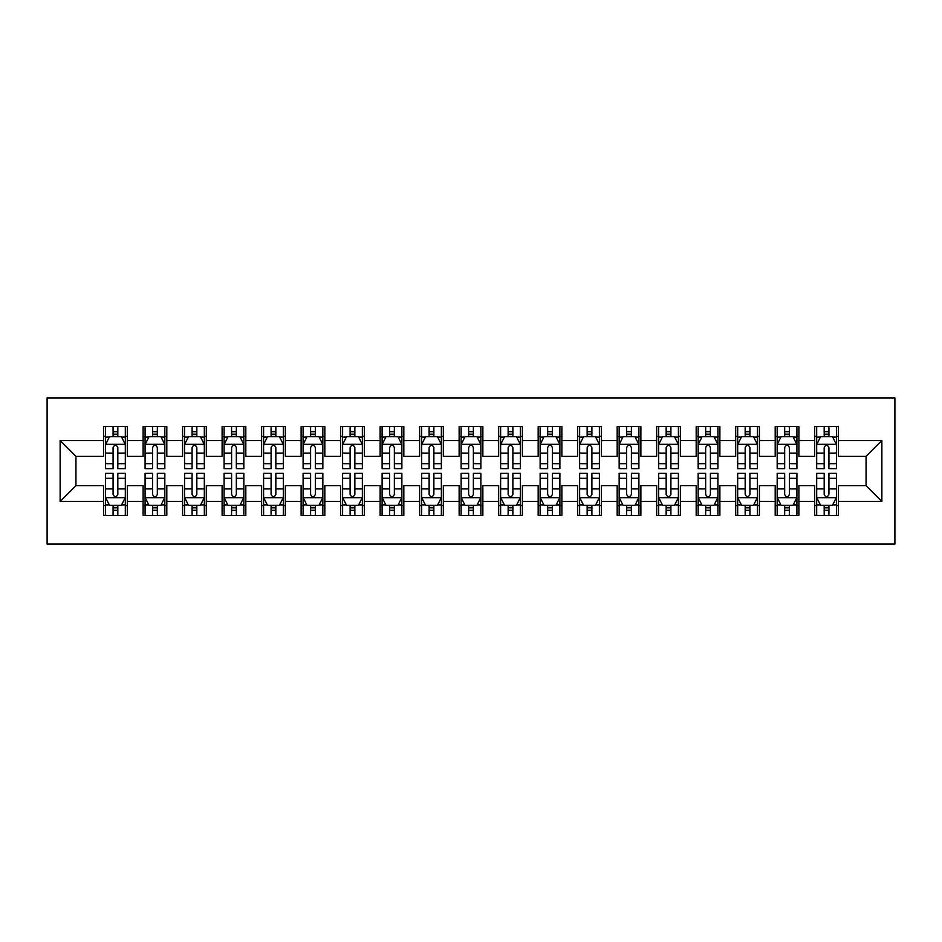 <?xml version="1.0" encoding="UTF-8"?>
<svg xmlns="http://www.w3.org/2000/svg" width="942" height="942" viewBox="0 0 942 942"><rect width="100%" height="100%" fill="white"/><g stroke="black" fill="none" stroke-linecap="round" stroke-linejoin="round"><path stroke-width="1.41" d="M47.1 544.087L894.9 544.087L894.9 397.913L47.1 397.913L47.1 544.087M60.135 501.415L60.135 440.585L103.596 440.585L103.596 456.387L75.937 456.387L75.937 485.613L60.135 501.415L103.596 501.415L103.596 515.439L127.3 515.439L127.3 501.415L143.102 501.415L143.102 515.439L166.805 515.439L166.805 501.415L182.607 501.415L182.607 515.439L206.31 515.439L206.31 501.415L222.112 501.415L222.112 515.439L245.815 515.439L245.815 501.415L261.617 501.415L261.617 515.439L285.32 515.439L285.32 501.415L301.122 501.415L301.122 515.439L324.825 515.439L324.825 501.415L340.627 501.415L340.627 515.439L364.33 515.439L364.33 501.415L380.132 501.415L380.132 515.439L403.835 515.439L403.835 501.415L419.637 501.415L419.637 515.439L443.341 515.439L443.341 501.415L459.143 501.415L459.143 515.439L482.857 515.439L482.857 501.415L498.659 501.415L498.659 515.439L522.363 515.439L522.363 501.415L538.165 501.415L538.165 515.439L561.868 515.439L561.868 501.415L577.67 501.415L577.67 515.439L601.373 515.439L601.373 501.415L617.175 501.415L617.175 515.439L640.878 515.439L640.878 501.415L656.68 501.415L656.68 515.439L680.383 515.439L680.383 501.415L696.185 501.415L696.185 515.439L719.888 515.439L719.888 501.415L735.69 501.415L735.69 515.439L759.393 515.439L759.393 501.415L775.195 501.415L775.195 515.439L798.898 515.439L798.898 501.415L814.7 501.415L814.7 515.439L838.404 515.439L838.404 485.613L866.063 485.613L866.063 456.387L838.404 456.387L838.404 440.585L881.865 440.585L881.865 501.415L838.404 501.415M838.404 440.585L838.404 426.561L814.7 426.561L814.7 440.585L798.898 440.585L798.898 426.561L775.195 426.561L775.195 440.585L759.393 440.585L759.393 426.561L735.69 426.561L735.69 440.585L719.888 440.585L719.888 426.561L696.185 426.561L696.185 440.585L680.383 440.585L680.383 426.561L656.68 426.561L656.68 440.585L640.878 440.585L640.878 426.561L617.175 426.561L617.175 440.585L601.373 440.585L601.373 426.561L577.67 426.561L577.67 440.585L561.868 440.585L561.868 426.561L538.165 426.561L538.165 440.585L522.363 440.585L522.363 426.561L498.659 426.561L498.659 440.585L482.857 440.585L482.857 426.561L459.143 426.561L459.143 440.585L443.341 440.585L443.341 426.561L419.637 426.561L419.637 440.585L403.835 440.585L403.835 426.561L380.132 426.561L380.132 440.585L364.33 440.585L364.33 426.561L340.627 426.561L340.627 440.585L324.825 440.585L324.825 426.561L301.122 426.561L301.122 440.585L285.32 440.585L285.32 426.561L261.617 426.561L261.617 440.585L245.815 440.585L245.815 426.561L222.112 426.561L222.112 440.585L206.31 440.585L206.31 426.561L182.607 426.561L182.607 440.585L166.805 440.585L166.805 426.561L143.102 426.561L143.102 440.585L127.3 440.585L127.3 426.561L103.596 426.561L103.596 440.585M798.898 501.415L798.898 485.613L814.7 485.613L814.7 501.415M881.865 440.585L866.063 456.387M759.393 501.415L759.393 485.613L775.195 485.613L775.195 501.415M814.7 440.585L814.7 456.387L798.898 456.387L798.898 440.585M719.888 501.415L719.888 485.613L735.69 485.613L735.69 501.415M775.195 440.585L775.195 456.387L759.393 456.387L759.393 440.585M680.383 501.415L680.383 485.613L696.185 485.613L696.185 501.415M735.69 440.585L735.69 456.387L719.888 456.387L719.888 440.585M640.878 501.415L640.878 485.613L656.68 485.613L656.68 501.415M696.185 440.585L696.185 456.387L680.383 456.387L680.383 440.585M601.373 501.415L601.373 485.613L617.175 485.613L617.175 501.415M656.68 440.585L656.68 456.387L640.878 456.387L640.878 440.585M561.868 501.415L561.868 485.613L577.67 485.613L577.67 501.415M617.175 440.585L617.175 456.387L601.373 456.387L601.373 440.585M522.363 501.415L522.363 485.613L538.165 485.613L538.165 501.415M577.67 440.585L577.67 456.387L561.868 456.387L561.868 440.585M482.857 501.415L482.857 485.613L498.659 485.613L498.659 501.415M538.165 440.585L538.165 456.387L522.363 456.387L522.363 440.585M443.341 501.415L443.341 485.613L459.143 485.613L459.143 501.415M498.659 440.585L498.659 456.387L482.857 456.387L482.857 440.585M403.835 501.415L403.835 485.613L419.637 485.613L419.637 501.415M459.143 440.585L459.143 456.387L443.341 456.387L443.341 440.585M364.33 501.415L364.33 485.613L380.132 485.613L380.132 501.415M419.637 440.585L419.637 456.387L403.835 456.387L403.835 440.585M324.825 501.415L324.825 485.613L340.627 485.613L340.627 501.415M380.132 440.585L380.132 456.387L364.33 456.387L364.33 440.585M285.32 501.415L285.32 485.613L301.122 485.613L301.122 501.415M340.627 440.585L340.627 456.387L324.825 456.387L324.825 440.585M245.815 501.415L245.815 485.613L261.617 485.613L261.617 501.415M301.122 440.585L301.122 456.387L285.32 456.387L285.32 440.585M206.31 501.415L206.31 485.613L222.112 485.613L222.112 501.415M261.617 440.585L261.617 456.387L245.815 456.387L245.815 440.585M166.805 501.415L166.805 485.613L182.607 485.613L182.607 501.415M222.112 440.585L222.112 456.387L206.31 456.387L206.31 440.585M127.3 501.415L127.3 485.613L143.102 485.613L143.102 501.415M182.607 440.585L182.607 456.387L166.805 456.387L166.805 440.585M75.937 485.613L103.596 485.613L103.596 501.415M143.102 440.585L143.102 456.387L127.3 456.387L127.3 440.585M814.7 436.429L816.679 436.429M836.425 436.429L838.404 436.429M775.195 436.429L777.174 436.429M796.92 436.429L798.898 436.429M735.69 436.429L737.668 436.429M757.415 436.429L759.393 436.429M696.185 436.429L698.163 436.429M717.91 436.429L719.888 436.429M656.68 436.429L658.658 436.429M678.405 436.429L680.383 436.429M617.175 436.429L619.153 436.429M638.9 436.429L640.878 436.429M577.67 436.429L579.636 436.429M599.395 436.429L601.373 436.429M538.165 436.429L540.131 436.429M559.889 436.429L561.868 436.429M498.659 436.429L500.626 436.429M520.384 436.429L522.363 436.429M459.143 436.429L461.121 436.429M480.879 436.429L482.857 436.429M419.637 436.429L421.616 436.429M441.374 436.429L443.341 436.429M380.132 436.429L382.111 436.429M401.869 436.429L403.835 436.429M340.627 436.429L342.605 436.429M362.364 436.429L364.33 436.429M301.122 436.429L303.1 436.429M322.847 436.429L324.825 436.429M261.617 436.429L263.595 436.429M283.342 436.429L285.32 436.429M222.112 436.429L224.09 436.429M243.837 436.429L245.815 436.429M182.607 436.429L184.585 436.429M204.332 436.429L206.31 436.429M143.102 436.429L145.08 436.429M164.826 436.429L166.805 436.429M103.596 436.429L105.575 436.429M125.321 436.429L127.3 436.429M103.596 505.571L105.575 505.571M125.321 505.571L127.3 505.571M143.102 505.571L145.08 505.571M164.826 505.571L166.805 505.571M182.607 505.571L184.585 505.571M204.332 505.571L206.31 505.571M222.112 505.571L224.09 505.571M243.837 505.571L245.815 505.571M261.617 505.571L263.595 505.571M283.342 505.571L285.32 505.571M301.122 505.571L303.1 505.571M322.847 505.571L324.825 505.571M340.627 505.571L342.605 505.571M362.364 505.571L364.33 505.571M380.132 505.571L382.111 505.571M401.869 505.571L403.835 505.571M419.637 505.571L421.616 505.571M441.374 505.571L443.341 505.571M459.143 505.571L461.121 505.571M480.879 505.571L482.857 505.571M498.659 505.571L500.626 505.571M520.384 505.571L522.363 505.571M538.165 505.571L540.131 505.571M559.889 505.571L561.868 505.571M577.67 505.571L579.636 505.571M599.395 505.571L601.373 505.571M617.175 505.571L619.153 505.571M638.9 505.571L640.878 505.571M656.68 505.571L658.658 505.571M678.405 505.571L680.383 505.571M696.185 505.571L698.163 505.571M717.91 505.571L719.888 505.571M735.69 505.571L737.668 505.571M757.415 505.571L759.393 505.571M775.195 505.571L777.174 505.571M796.92 505.571L798.898 505.571M814.7 505.571L816.679 505.571M836.425 505.571L838.404 505.571M60.135 440.585L75.937 456.387M866.063 485.613L881.865 501.415M117.821 431.695L113.075 431.695M125.321 463.676L117.821 463.676L117.821 468.633L125.321 468.633L125.321 444.53L121.377 436.629L109.519 436.629L105.575 444.53L105.575 468.633L113.075 468.633L113.075 463.676L105.575 463.676M105.575 444.53L105.575 426.561M125.321 444.53L125.321 426.561M113.075 436.629L113.075 426.561M117.821 426.561L117.821 436.629M117.821 463.676L117.821 447.497C116.243 444.447 114.653 444.447 113.075 447.497L113.075 463.676M117.821 436.429L113.075 436.429M113.075 510.305L117.821 510.305M105.575 478.324L113.075 478.324L113.075 473.367L105.575 473.367L105.575 497.47L109.519 505.371L121.377 505.371L125.321 497.47L125.321 473.367L117.821 473.367L117.821 478.324L125.321 478.324M125.321 497.47L125.321 515.439M105.575 497.47L105.575 515.439M117.821 505.371L117.821 515.439M113.075 515.439L113.075 505.371M113.075 478.324L113.075 494.503C114.653 497.553 116.231 497.553 117.821 494.503L117.821 478.324M113.075 505.571L117.821 505.571M157.326 431.695L152.58 431.695M164.826 463.676L157.326 463.676L157.326 468.633L164.826 468.633L164.826 444.53L160.882 436.629L149.024 436.629L145.08 444.53L145.08 468.633L152.58 468.633L152.58 463.676L145.08 463.676M145.08 444.53L145.08 426.561M164.826 444.53L164.826 426.561M152.58 436.629L152.58 426.561M157.326 426.561L157.326 436.629M157.326 463.676L157.326 447.497C155.748 444.447 154.158 444.447 152.58 447.497L152.58 463.676M157.326 436.429L152.58 436.429M196.831 431.695L192.086 431.695M204.332 463.676L196.831 463.676L196.831 468.633L204.332 468.633L204.332 444.53L200.387 436.629L188.53 436.629L184.585 444.53L184.585 468.633L192.086 468.633L192.086 463.676L184.585 463.676M184.585 444.53L184.585 426.561M204.332 444.53L204.332 426.561M192.086 436.629L192.086 426.561M196.831 426.561L196.831 436.629M196.831 463.676L196.831 447.497C195.253 444.447 193.675 444.447 192.086 447.497L192.086 463.676M196.831 436.429L192.086 436.429M152.58 510.305L157.326 510.305M145.08 478.324L152.58 478.324L152.58 473.367L145.08 473.367L145.08 497.47L149.024 505.371L160.882 505.371L164.826 497.47L164.826 473.367L157.326 473.367L157.326 478.324L164.826 478.324M164.826 497.47L164.826 515.439M145.08 497.47L145.08 515.439M157.326 505.371L157.326 515.439M152.58 515.439L152.58 505.371M152.58 478.324L152.58 494.503C154.158 497.553 155.736 497.553 157.326 494.503L157.326 478.324M152.58 505.571L157.326 505.571M192.086 510.305L196.831 510.305M184.585 478.324L192.086 478.324L192.086 473.367L184.585 473.367L184.585 497.47L188.53 505.371L200.387 505.371L204.332 497.47L204.332 473.367L196.831 473.367L196.831 478.324L204.332 478.324M204.332 497.47L204.332 515.439M184.585 497.47L184.585 515.439M196.831 505.371L196.831 515.439M192.086 515.439L192.086 505.371M192.086 478.324L192.086 494.503C193.663 497.553 195.241 497.553 196.831 494.503L196.831 478.324M192.086 505.571L196.831 505.571M236.336 431.695L231.591 431.695M243.837 463.676L236.336 463.676L236.336 468.633L243.837 468.633L243.837 444.53L239.892 436.629L228.035 436.629L224.09 444.53L224.09 468.633L231.591 468.633L231.591 463.676L224.09 463.676M224.09 444.53L224.09 426.561M243.837 444.53L243.837 426.561M231.591 436.629L231.591 426.561M236.336 426.561L236.336 436.629M236.336 463.676L236.336 447.497C234.758 444.447 233.18 444.447 231.591 447.497L231.591 463.676M236.336 436.429L231.591 436.429M275.841 431.695L271.096 431.695M283.342 463.676L275.841 463.676L275.841 468.633L283.342 468.633L283.342 444.53L279.397 436.629L267.54 436.629L263.595 444.53L263.595 468.633L271.096 468.633L271.096 463.676L263.595 463.676M263.595 444.53L263.595 426.561M283.342 444.53L283.342 426.561M271.096 436.629L271.096 426.561M275.841 426.561L275.841 436.629M275.841 463.676L275.841 447.497C274.263 444.447 272.685 444.447 271.096 447.497L271.096 463.676M275.841 436.429L271.096 436.429M231.591 510.305L236.336 510.305M224.09 478.324L231.591 478.324L231.591 473.367L224.09 473.367L224.09 497.47L228.035 505.371L239.892 505.371L243.837 497.47L243.837 473.367L236.336 473.367L236.336 478.324L243.837 478.324M243.837 497.47L243.837 515.439M224.09 497.47L224.09 515.439M236.336 505.371L236.336 515.439M231.591 515.439L231.591 505.371M231.591 478.324L231.591 494.503C233.169 497.553 234.746 497.553 236.336 494.503L236.336 478.324M231.591 505.571L236.336 505.571M271.096 510.305L275.841 510.305M263.595 478.324L271.096 478.324L271.096 473.367L263.595 473.367L263.595 497.47L267.54 505.371L279.397 505.371L283.342 497.47L283.342 473.367L275.841 473.367L275.841 478.324L283.342 478.324M283.342 497.47L283.342 515.439M263.595 497.47L263.595 515.439M275.841 505.371L275.841 515.439M271.096 515.439L271.096 505.371M271.096 478.324L271.096 494.503C272.674 497.553 274.263 497.553 275.841 494.503L275.841 478.324M271.096 505.571L275.841 505.571M315.346 431.695L310.601 431.695M322.847 463.676L315.346 463.676L315.346 468.633L322.847 468.633L322.847 444.53L318.902 436.629L307.045 436.629L303.1 444.53L303.1 468.633L310.601 468.633L310.601 463.676L303.1 463.676M303.1 444.53L303.1 426.561M322.847 444.53L322.847 426.561M310.601 436.629L310.601 426.561M315.346 426.561L315.346 436.629M315.346 463.676L315.346 447.497C313.768 444.447 312.191 444.447 310.601 447.497L310.601 463.676M315.346 436.429L310.601 436.429M310.601 510.305L315.346 510.305M303.1 478.324L310.601 478.324L310.601 473.367L303.1 473.367L303.1 497.47L307.045 505.371L318.902 505.371L322.847 497.47L322.847 473.367L315.346 473.367L315.346 478.324L322.847 478.324M322.847 497.47L322.847 515.439M303.1 497.47L303.1 515.439M315.346 505.371L315.346 515.439M310.601 515.439L310.601 505.371M310.601 478.324L310.601 494.503C312.179 497.553 313.768 497.553 315.346 494.503L315.346 478.324M310.601 505.571L315.346 505.571M354.851 431.695L350.106 431.695M362.364 463.676L354.851 463.676L354.851 468.633L362.364 468.633L362.364 444.53L358.407 436.629L346.562 436.629L342.605 444.53L342.605 468.633L350.106 468.633L350.106 463.676L342.605 463.676M342.605 444.53L342.605 426.561M362.364 444.53L362.364 426.561M350.106 436.629L350.106 426.561M354.851 426.561L354.851 436.629M354.851 463.676L354.851 447.497C353.274 444.447 351.696 444.447 350.106 447.497L350.106 463.676M354.851 436.429L350.106 436.429M350.106 510.305L354.851 510.305M342.605 478.324L350.106 478.324L350.106 473.367L342.605 473.367L342.605 497.47L346.562 505.371L358.407 505.371L362.364 497.47L362.364 473.367L354.851 473.367L354.851 478.324L362.364 478.324M362.364 497.47L362.364 515.439M342.605 497.47L342.605 515.439M354.851 505.371L354.851 515.439M350.106 515.439L350.106 505.371M350.106 478.324L350.106 494.503C351.684 497.553 353.274 497.553 354.851 494.503L354.851 478.324M350.106 505.571L354.851 505.571M394.357 431.695L389.623 431.695M401.869 463.676L394.357 463.676L394.357 468.633L401.869 468.633L401.869 444.53L397.913 436.629L386.067 436.629L382.111 444.53L382.111 468.633L389.623 468.633L389.623 463.676L382.111 463.676M382.111 444.53L382.111 426.561M401.869 444.53L401.869 426.561M389.623 436.629L389.623 426.561M394.357 426.561L394.357 436.629M394.357 463.676L394.357 447.497C392.779 444.447 391.201 444.447 389.623 447.497L389.623 463.676M394.357 436.429L389.623 436.429M389.623 510.305L394.357 510.305M382.111 478.324L389.623 478.324L389.623 473.367L382.111 473.367L382.111 497.47L386.067 505.371L397.913 505.371L401.869 497.47L401.869 473.367L394.357 473.367L394.357 478.324L401.869 478.324M401.869 497.47L401.869 515.439M382.111 497.47L382.111 515.439M394.357 505.371L394.357 515.439M389.623 515.439L389.623 505.371M389.623 478.324L389.623 494.503C391.201 497.553 392.779 497.553 394.357 494.503L394.357 478.324M389.623 505.571L394.357 505.571M433.862 431.695L429.128 431.695M441.374 463.676L433.862 463.676L433.862 468.633L441.374 468.633L441.374 444.53L437.418 436.629L425.572 436.629L421.616 444.53L421.616 468.633L429.128 468.633L429.128 463.676L421.616 463.676M421.616 444.53L421.616 426.561M441.374 444.53L441.374 426.561M429.128 436.629L429.128 426.561M433.862 426.561L433.862 436.629M433.862 463.676L433.862 447.497C432.284 444.447 430.706 444.447 429.128 447.497L429.128 463.676M433.862 436.429L429.128 436.429M429.128 510.305L433.862 510.305M421.616 478.324L429.128 478.324L429.128 473.367L421.616 473.367L421.616 497.47L425.572 505.371L437.418 505.371L441.374 497.47L441.374 473.367L433.862 473.367L433.862 478.324L441.374 478.324M441.374 497.47L441.374 515.439M421.616 497.47L421.616 515.439M433.862 505.371L433.862 515.439M429.128 515.439L429.128 505.371M429.128 478.324L429.128 494.503C430.706 497.553 432.284 497.553 433.862 494.503L433.862 478.324M429.128 505.571L433.862 505.571M473.367 431.695L468.633 431.695M480.879 463.676L473.367 463.676L473.367 468.633L480.879 468.633L480.879 444.53L476.923 436.629L465.077 436.629L461.121 444.53L461.121 468.633L468.633 468.633L468.633 463.676L461.121 463.676M461.121 444.53L461.121 426.561M480.879 444.53L480.879 426.561M468.633 436.629L468.633 426.561M473.367 426.561L473.367 436.629M473.367 463.676L473.367 447.497C471.789 444.447 470.211 444.447 468.633 447.497L468.633 463.676M473.367 436.429L468.633 436.429M468.633 510.305L473.367 510.305M461.121 478.324L468.633 478.324L468.633 473.367L461.121 473.367L461.121 497.47L465.077 505.371L476.923 505.371L480.879 497.47L480.879 473.367L473.367 473.367L473.367 478.324L480.879 478.324M480.879 497.47L480.879 515.439M461.121 497.47L461.121 515.439M473.367 505.371L473.367 515.439M468.633 515.439L468.633 505.371M468.633 478.324L468.633 494.503C470.211 497.553 471.789 497.553 473.367 494.503L473.367 478.324M468.633 505.571L473.367 505.571M512.872 431.695L508.138 431.695M520.384 463.676L512.872 463.676L512.872 468.633L520.384 468.633L520.384 444.53L516.428 436.629L504.582 436.629L500.626 444.53L500.626 468.633L508.138 468.633L508.138 463.676L500.626 463.676M500.626 444.53L500.626 426.561M520.384 444.53L520.384 426.561M508.138 436.629L508.138 426.561M512.872 426.561L512.872 436.629M512.872 463.676L512.872 447.497C511.294 444.447 509.716 444.447 508.138 447.497L508.138 463.676M512.872 436.429L508.138 436.429M508.138 510.305L512.872 510.305M500.626 478.324L508.138 478.324L508.138 473.367L500.626 473.367L500.626 497.47L504.582 505.371L516.428 505.371L520.384 497.47L520.384 473.367L512.872 473.367L512.872 478.324L520.384 478.324M520.384 497.47L520.384 515.439M500.626 497.47L500.626 515.439M512.872 505.371L512.872 515.439M508.138 515.439L508.138 505.371M508.138 478.324L508.138 494.503C509.716 497.553 511.294 497.553 512.872 494.503L512.872 478.324M508.138 505.571L512.872 505.571M552.377 431.695L547.643 431.695M559.889 463.676L552.377 463.676L552.377 468.633L559.889 468.633L559.889 444.53L555.933 436.629L544.087 436.629L540.131 444.53L540.131 468.633L547.643 468.633L547.643 463.676L540.131 463.676M540.131 444.53L540.131 426.561M559.889 444.53L559.889 426.561M547.643 436.629L547.643 426.561M552.377 426.561L552.377 436.629M552.377 463.676L552.377 447.497C550.799 444.447 549.221 444.447 547.643 447.497L547.643 463.676M552.377 436.429L547.643 436.429M547.643 510.305L552.377 510.305M540.131 478.324L547.643 478.324L547.643 473.367L540.131 473.367L540.131 497.47L544.087 505.371L555.933 505.371L559.889 497.47L559.889 473.367L552.377 473.367L552.377 478.324L559.889 478.324M559.889 497.47L559.889 515.439M540.131 497.47L540.131 515.439M552.377 505.371L552.377 515.439M547.643 515.439L547.643 505.371M547.643 478.324L547.643 494.503C549.221 497.553 550.799 497.553 552.377 494.503L552.377 478.324M547.643 505.571L552.377 505.571M591.894 431.695L587.149 431.695M599.395 463.676L591.894 463.676L591.894 468.633L599.395 468.633L599.395 444.53L595.438 436.629L583.593 436.629L579.636 444.53L579.636 468.633L587.149 468.633L587.149 463.676L579.636 463.676M579.636 444.53L579.636 426.561M599.395 444.53L599.395 426.561M587.149 436.629L587.149 426.561M591.894 426.561L591.894 436.629M591.894 463.676L591.894 447.497C590.316 444.447 588.726 444.447 587.149 447.497L587.149 463.676M591.894 436.429L587.149 436.429M587.149 510.305L591.894 510.305M579.636 478.324L587.149 478.324L587.149 473.367L579.636 473.367L579.636 497.47L583.593 505.371L595.438 505.371L599.395 497.47L599.395 473.367L591.894 473.367L591.894 478.324L599.395 478.324M599.395 497.47L599.395 515.439M579.636 497.47L579.636 515.439M591.894 505.371L591.894 515.439M587.149 515.439L587.149 505.371M587.149 478.324L587.149 494.503C588.726 497.553 590.304 497.553 591.894 494.503L591.894 478.324M587.149 505.571L591.894 505.571M631.399 431.695L626.654 431.695M638.9 463.676L631.399 463.676L631.399 468.633L638.9 468.633L638.9 444.53L634.955 436.629L623.098 436.629L619.153 444.53L619.153 468.633L626.654 468.633L626.654 463.676L619.153 463.676M619.153 444.53L619.153 426.561M638.9 444.53L638.9 426.561M626.654 436.629L626.654 426.561M631.399 426.561L631.399 436.629M631.399 463.676L631.399 447.497C629.821 444.447 628.232 444.447 626.654 447.497L626.654 463.676M631.399 436.429L626.654 436.429M626.654 510.305L631.399 510.305M619.153 478.324L626.654 478.324L626.654 473.367L619.153 473.367L619.153 497.47L623.098 505.371L634.955 505.371L638.9 497.47L638.9 473.367L631.399 473.367L631.399 478.324L638.9 478.324M638.9 497.47L638.9 515.439M619.153 497.47L619.153 515.439M631.399 505.371L631.399 515.439M626.654 515.439L626.654 505.371M626.654 478.324L626.654 494.503C628.232 497.553 629.809 497.553 631.399 494.503L631.399 478.324M626.654 505.571L631.399 505.571M670.904 431.695L666.159 431.695M678.405 463.676L670.904 463.676L670.904 468.633L678.405 468.633L678.405 444.53L674.46 436.629L662.603 436.629L658.658 444.53L658.658 468.633L666.159 468.633L666.159 463.676L658.658 463.676M658.658 444.53L658.658 426.561M678.405 444.53L678.405 426.561M666.159 436.629L666.159 426.561M670.904 426.561L670.904 436.629M670.904 463.676L670.904 447.497C669.326 444.447 667.737 444.447 666.159 447.497L666.159 463.676M670.904 436.429L666.159 436.429M666.159 510.305L670.904 510.305M658.658 478.324L666.159 478.324L666.159 473.367L658.658 473.367L658.658 497.47L662.603 505.371L674.46 505.371L678.405 497.47L678.405 473.367L670.904 473.367L670.904 478.324L678.405 478.324M678.405 497.47L678.405 515.439M658.658 497.47L658.658 515.439M670.904 505.371L670.904 515.439M666.159 515.439L666.159 505.371M666.159 478.324L666.159 494.503C667.737 497.553 669.315 497.553 670.904 494.503L670.904 478.324M666.159 505.571L670.904 505.571M710.409 431.695L705.664 431.695M717.91 463.676L710.409 463.676L710.409 468.633L717.91 468.633L717.91 444.53L713.965 436.629L702.108 436.629L698.163 444.53L698.163 468.633L705.664 468.633L705.664 463.676L698.163 463.676M698.163 444.53L698.163 426.561M717.91 444.53L717.91 426.561M705.664 436.629L705.664 426.561M710.409 426.561L710.409 436.629M710.409 463.676L710.409 447.497C708.831 444.447 707.254 444.447 705.664 447.497L705.664 463.676M710.409 436.429L705.664 436.429M705.664 510.305L710.409 510.305M698.163 478.324L705.664 478.324L705.664 473.367L698.163 473.367L698.163 497.47L702.108 505.371L713.965 505.371L717.91 497.47L717.91 473.367L710.409 473.367L710.409 478.324L717.91 478.324M717.91 497.47L717.91 515.439M698.163 497.47L698.163 515.439M710.409 505.371L710.409 515.439M705.664 515.439L705.664 505.371M705.664 478.324L705.664 494.503C707.242 497.553 708.82 497.553 710.409 494.503L710.409 478.324M705.664 505.571L710.409 505.571M749.914 431.695L745.169 431.695M757.415 463.676L749.914 463.676L749.914 468.633L757.415 468.633L757.415 444.53L753.47 436.629L741.613 436.629L737.668 444.53L737.668 468.633L745.169 468.633L745.169 463.676L737.668 463.676M737.668 444.53L737.668 426.561M757.415 444.53L757.415 426.561M745.169 436.629L745.169 426.561M749.914 426.561L749.914 436.629M749.914 463.676L749.914 447.497C748.337 444.447 746.759 444.447 745.169 447.497L745.169 463.676M749.914 436.429L745.169 436.429M745.169 510.305L749.914 510.305M737.668 478.324L745.169 478.324L745.169 473.367L737.668 473.367L737.668 497.47L741.613 505.371L753.47 505.371L757.415 497.47L757.415 473.367L749.914 473.367L749.914 478.324L757.415 478.324M757.415 497.47L757.415 515.439M737.668 497.47L737.668 515.439M749.914 505.371L749.914 515.439M745.169 515.439L745.169 505.371M745.169 478.324L745.169 494.503C746.747 497.553 748.325 497.553 749.914 494.503L749.914 478.324M745.169 505.571L749.914 505.571M789.42 431.695L784.674 431.695M796.92 463.676L789.42 463.676L789.42 468.633L796.92 468.633L796.92 444.53L792.976 436.629L781.118 436.629L777.174 444.53L777.174 468.633L784.674 468.633L784.674 463.676L777.174 463.676M777.174 444.53L777.174 426.561M796.92 444.53L796.92 426.561M784.674 436.629L784.674 426.561M789.42 426.561L789.42 436.629M789.42 463.676L789.42 447.497C787.842 444.447 786.264 444.447 784.674 447.497L784.674 463.676M789.42 436.429L784.674 436.429M784.674 510.305L789.42 510.305M777.174 478.324L784.674 478.324L784.674 473.367L777.174 473.367L777.174 497.47L781.118 505.371L792.976 505.371L796.92 497.47L796.92 473.367L789.42 473.367L789.42 478.324L796.92 478.324M796.92 497.47L796.92 515.439M777.174 497.47L777.174 515.439M789.42 505.371L789.42 515.439M784.674 515.439L784.674 505.371M784.674 478.324L784.674 494.503C786.252 497.553 787.842 497.553 789.42 494.503L789.42 478.324M784.674 505.571L789.42 505.571M828.925 431.695L824.179 431.695M836.425 463.676L828.925 463.676L828.925 468.633L836.425 468.633L836.425 444.53L832.481 436.629L820.623 436.629L816.679 444.53L816.679 468.633L824.179 468.633L824.179 463.676L816.679 463.676M816.679 444.53L816.679 426.561M836.425 444.53L836.425 426.561M824.179 436.629L824.179 426.561M828.925 426.561L828.925 436.629M828.925 463.676L828.925 447.497C827.347 444.447 825.769 444.447 824.179 447.497L824.179 463.676M828.925 436.429L824.179 436.429M824.179 510.305L828.925 510.305M816.679 478.324L824.179 478.324L824.179 473.367L816.679 473.367L816.679 497.47L820.623 505.371L832.481 505.371L836.425 497.47L836.425 473.367L828.925 473.367L828.925 478.324L836.425 478.324M836.425 497.47L836.425 515.439M816.679 497.47L816.679 515.439M828.925 505.371L828.925 515.439M824.179 515.439L824.179 505.371M824.179 478.324L824.179 494.503C825.757 497.553 827.347 497.553 828.925 494.503L828.925 478.324M824.179 505.571L828.925 505.571M125.227 444.33L105.669 444.33M105.575 437.1L109.284 437.1M121.612 437.1L125.321 437.1M113.075 453.09L105.575 453.09M125.321 453.09L117.821 453.09M117.821 434.203L113.075 434.203M105.669 497.67L125.227 497.67M125.321 504.9L121.612 504.9M109.284 504.9L105.575 504.9M117.821 488.91L125.321 488.91M105.575 488.91L113.075 488.91M113.075 507.797L117.821 507.797M164.732 444.33L145.174 444.33M145.08 437.1L148.789 437.1M161.117 437.1L164.826 437.1M152.58 453.09L145.08 453.09M164.826 453.09L157.326 453.09M157.326 434.203L152.58 434.203M204.237 444.33L184.679 444.33M184.585 437.1L188.294 437.1M200.622 437.1L204.332 437.1M192.086 453.09L184.585 453.09M204.332 453.09L196.831 453.09M196.831 434.203L192.086 434.203M145.174 497.67L164.732 497.67M164.826 504.9L161.117 504.9M148.789 504.9L145.08 504.9M157.326 488.91L164.826 488.91M145.08 488.91L152.58 488.91M152.58 507.797L157.326 507.797M184.679 497.67L204.237 497.67M204.332 504.9L200.622 504.9M188.294 504.9L184.585 504.9M196.831 488.91L204.332 488.91M184.585 488.91L192.086 488.91M192.086 507.797L196.831 507.797M243.743 444.33L224.184 444.33M224.09 437.1L227.799 437.1M240.128 437.1L243.837 437.1M231.591 453.09L224.09 453.09M243.837 453.09L236.336 453.09M236.336 434.203L231.591 434.203M283.248 444.33L263.689 444.33M263.595 437.1L267.304 437.1M279.633 437.1L283.342 437.1M271.096 453.09L263.595 453.09M283.342 453.09L275.841 453.09M275.841 434.203L271.096 434.203M224.184 497.67L243.743 497.67M243.837 504.9L240.128 504.9M227.799 504.9L224.09 504.9M236.336 488.91L243.837 488.91M224.09 488.91L231.591 488.91M231.591 507.797L236.336 507.797M263.689 497.67L283.248 497.67M283.342 504.9L279.633 504.9M267.304 504.9L263.595 504.9M275.841 488.91L283.342 488.91M263.595 488.91L271.096 488.91M271.096 507.797L275.841 507.797M322.753 444.33L303.194 444.33M303.1 437.1L306.809 437.1M319.138 437.1L322.847 437.1M310.601 453.09L303.1 453.09M322.847 453.09L315.346 453.09M315.346 434.203L310.601 434.203M303.194 497.67L322.753 497.67M322.847 504.9L319.138 504.9M306.809 504.9L303.1 504.9M315.346 488.91L322.847 488.91M303.1 488.91L310.601 488.91M310.601 507.797L315.346 507.797M362.258 444.33L342.7 444.33M342.605 437.1L346.315 437.1M358.643 437.1L362.364 437.1M350.106 453.09L342.605 453.09M362.364 453.09L354.851 453.09M354.851 434.203L350.106 434.203M342.7 497.67L362.258 497.67M362.364 504.9L358.643 504.9M346.315 504.9L342.605 504.9M354.851 488.91L362.364 488.91M342.605 488.91L350.106 488.91M350.106 507.797L354.851 507.797M401.763 444.33L382.205 444.33M382.111 437.1L385.82 437.1M398.148 437.1L401.869 437.1M389.623 453.09L382.111 453.09M401.869 453.09L394.357 453.09M394.357 434.203L389.623 434.203M382.205 497.67L401.763 497.67M401.869 504.9L398.148 504.9M385.82 504.9L382.111 504.9M394.357 488.91L401.869 488.91M382.111 488.91L389.623 488.91M389.623 507.797L394.357 507.797M441.268 444.33L421.722 444.33M421.616 437.1L425.337 437.1M437.653 437.1L441.374 437.1M429.128 453.09L421.616 453.09M441.374 453.09L433.862 453.09M433.862 434.203L429.128 434.203M421.722 497.67L441.268 497.67M441.374 504.9L437.653 504.9M425.337 504.9L421.616 504.9M433.862 488.91L441.374 488.91M421.616 488.91L429.128 488.91M429.128 507.797L433.862 507.797M480.773 444.33L461.227 444.33M461.121 437.1L464.842 437.1M477.158 437.1L480.879 437.1M468.633 453.09L461.121 453.09M480.879 453.09L473.367 453.09M473.367 434.203L468.633 434.203M461.227 497.67L480.773 497.67M480.879 504.9L477.158 504.9M464.842 504.9L461.121 504.9M473.367 488.91L480.879 488.91M461.121 488.91L468.633 488.91M468.633 507.797L473.367 507.797M520.278 444.33L500.732 444.33M500.626 437.1L504.347 437.1M516.663 437.1L520.384 437.1M508.138 453.09L500.626 453.09M520.384 453.09L512.872 453.09M512.872 434.203L508.138 434.203M500.732 497.67L520.278 497.67M520.384 504.9L516.663 504.9M504.347 504.9L500.626 504.9M512.872 488.91L520.384 488.91M500.626 488.91L508.138 488.91M508.138 507.797L512.872 507.797M559.795 444.33L540.237 444.33M540.131 437.1L543.852 437.1M556.18 437.1L559.889 437.1M547.643 453.09L540.131 453.09M559.889 453.09L552.377 453.09M552.377 434.203L547.643 434.203M540.237 497.67L559.795 497.67M559.889 504.9L556.18 504.9M543.852 504.9L540.131 504.9M552.377 488.91L559.889 488.91M540.131 488.91L547.643 488.91M547.643 507.797L552.377 507.797M599.3 444.33L579.742 444.33M579.636 437.1L583.357 437.1M595.685 437.1L599.395 437.1M587.149 453.09L579.636 453.09M599.395 453.09L591.894 453.09M591.894 434.203L587.149 434.203M579.742 497.67L599.3 497.67M599.395 504.9L595.685 504.9M583.357 504.9L579.636 504.9M591.894 488.91L599.395 488.91M579.636 488.91L587.149 488.91M587.149 507.797L591.894 507.797M638.806 444.33L619.247 444.33M619.153 437.1L622.862 437.1M635.191 437.1L638.9 437.1M626.654 453.09L619.153 453.09M638.9 453.09L631.399 453.09M631.399 434.203L626.654 434.203M619.247 497.67L638.806 497.67M638.9 504.9L635.191 504.9M622.862 504.9L619.153 504.9M631.399 488.91L638.9 488.91M619.153 488.91L626.654 488.91M626.654 507.797L631.399 507.797M678.311 444.33L658.752 444.33M658.658 437.1L662.367 437.1M674.696 437.1L678.405 437.1M666.159 453.09L658.658 453.09M678.405 453.09L670.904 453.09M670.904 434.203L666.159 434.203M658.752 497.67L678.311 497.67M678.405 504.9L674.696 504.9M662.367 504.9L658.658 504.9M670.904 488.91L678.405 488.91M658.658 488.91L666.159 488.91M666.159 507.797L670.904 507.797M717.816 444.33L698.258 444.33M698.163 437.1L701.872 437.1M714.201 437.1L717.91 437.1M705.664 453.09L698.163 453.09M717.91 453.09L710.409 453.09M710.409 434.203L705.664 434.203M698.258 497.67L717.816 497.67M717.91 504.9L714.201 504.9M701.872 504.9L698.163 504.9M710.409 488.91L717.91 488.91M698.163 488.91L705.664 488.91M705.664 507.797L710.409 507.797M757.321 444.33L737.763 444.33M737.668 437.1L741.378 437.1M753.706 437.1L757.415 437.1M745.169 453.09L737.668 453.09M757.415 453.09L749.914 453.09M749.914 434.203L745.169 434.203M737.763 497.67L757.321 497.67M757.415 504.9L753.706 504.9M741.378 504.9L737.668 504.9M749.914 488.91L757.415 488.91M737.668 488.91L745.169 488.91M745.169 507.797L749.914 507.797M796.826 444.33L777.268 444.33M777.174 437.1L780.883 437.1M793.211 437.1L796.92 437.1M784.674 453.09L777.174 453.09M796.92 453.09L789.42 453.09M789.42 434.203L784.674 434.203M777.268 497.67L796.826 497.67M796.92 504.9L793.211 504.9M780.883 504.9L777.174 504.9M789.42 488.91L796.92 488.91M777.174 488.91L784.674 488.91M784.674 507.797L789.42 507.797M836.331 444.33L816.773 444.33M816.679 437.1L820.388 437.1M832.716 437.1L836.425 437.1M824.179 453.09L816.679 453.09M836.425 453.09L828.925 453.09M828.925 434.203L824.179 434.203M816.773 497.67L836.331 497.67M836.425 504.9L832.716 504.9M820.388 504.9L816.679 504.9M828.925 488.91L836.425 488.91M816.679 488.91L824.179 488.91M824.179 507.797L828.925 507.797"/></g></svg>
